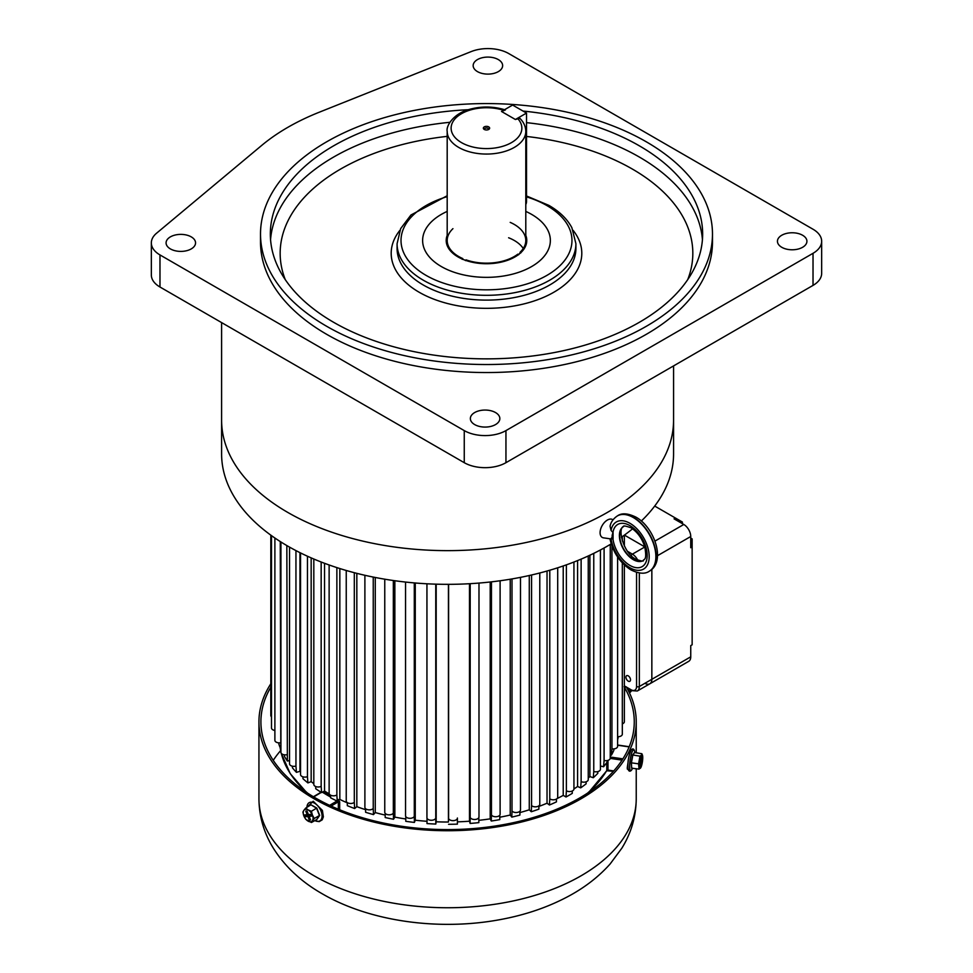 <?xml version="1.0" encoding="UTF-8"?>
<svg xmlns="http://www.w3.org/2000/svg" width="973" height="973" viewBox="0 0 973 973"><rect width="100%" height="100%" fill="white"/><g stroke="black" fill="none" stroke-linecap="round" stroke-linejoin="round"><path stroke-width="1.46" d="M415.264 582.997L415.264 820.215A168.013 96.996 0 0 0 427.013 821.297A168.013 96.996 0 0 1 415.264 820.215L414.401 822.428L414.291 816.323A4.427 2.554 180 0 1 413.099 817.563A4.427 2.554 180 0 1 408.283 818.123A4.427 2.554 180 0 1 405.546 815.763L405.546 582.061M427.013 818.171L427.013 823.584A171.941 99.27 0 0 0 435.807 824.058L436.184 821.796A168.013 96.996 0 0 0 448.444 822.027L448.444 584.335M478.923 816.529A4.427 2.554 180 0 1 478.984 816.931A4.427 2.554 180 0 1 477.682 818.743A4.427 2.554 180 0 1 473.194 819.363A4.427 2.554 180 0 1 470.19 817.332L470.105 823.438L469.497 821.2A168.013 96.996 0 0 1 457.407 821.857A168.013 96.996 0 0 0 469.497 821.2L469.497 583.727M500.11 580.759L500.11 814.206A4.427 2.554 180 0 1 498.821 816.006A4.427 2.554 180 0 1 491.45 814.912L491.292 821.03L490.197 818.852A168.013 96.996 0 0 1 478.838 820.324A168.013 96.996 0 0 0 490.197 818.852L490.197 582M520.494 577.366L520.494 809.974A4.427 2.554 180 0 1 519.193 811.774A4.427 2.554 180 0 1 512.005 810.983L511.798 817.113L510.229 815.033A168.013 96.996 0 0 1 499.781 817.223A168.013 96.996 0 0 0 510.229 815.033L510.229 579.227M539.784 572.988L539.784 804.294A4.427 2.554 180 0 1 538.483 806.094A4.427 2.554 180 0 1 531.562 805.595L531.282 811.737L529.276 809.791A168.013 96.996 0 0 1 519.91 812.577A168.013 96.996 0 0 0 529.276 809.791L529.276 575.517M557.699 567.806L557.699 797.264A4.427 2.554 180 0 1 556.398 799.076A4.427 2.554 180 0 1 549.781 798.833L549.441 804.999L547.033 803.212A168.013 96.996 0 0 1 538.884 806.447A168.013 96.996 0 0 0 547.033 803.212L547.033 571.029M573.936 562.041L573.936 789.006A4.427 2.554 180 0 1 572.647 790.806A4.427 2.554 180 0 1 566.383 790.806L566.006 796.996L563.221 795.391A168.013 96.996 0 0 1 557.006 798.626A168.013 96.996 0 0 0 563.221 795.391L563.221 565.958M588.251 555.972L588.251 779.616A4.427 2.554 180 0 1 586.962 781.428A4.427 2.554 180 0 1 581.124 781.635L580.699 787.862L577.585 786.476A168.013 96.996 0 0 1 573.936 788.957A168.013 96.996 0 0 0 577.585 786.476L577.585 560.582M600.426 549.964L600.426 769.278A4.427 2.554 180 0 1 599.137 771.09A4.427 2.554 180 0 1 593.761 771.48L593.287 777.731L589.906 776.576A168.013 96.996 0 0 1 588.251 778.059A168.013 96.996 0 0 0 589.906 776.576L589.906 555.218M339.674 809.755L339.674 801.776L338.178 799.441M299.952 552.64L299.952 771.321A168.013 96.996 0 0 0 300.548 771.954A168.013 96.996 0 0 1 299.952 771.321L296.449 772.355L295.95 766.079A4.427 2.554 180 0 1 289.528 763.805L289.528 547.118M311.165 557.882L311.165 781.635A168.013 96.996 0 0 0 313.817 783.715A168.013 96.996 0 0 1 311.165 781.635L307.906 782.912L307.456 776.673A4.427 2.554 180 0 1 302.907 776.819A4.427 2.554 180 0 1 300.548 774.557L300.548 552.944M324.532 563.294L324.532 791.061A168.013 96.996 0 0 0 329.263 793.883A168.013 96.996 0 0 1 324.532 791.061L321.577 792.569L321.163 786.354A4.427 2.554 180 0 1 316.42 786.768A4.427 2.554 180 0 1 313.817 784.445L313.817 559.025M339.832 568.548L339.832 799.441A168.013 96.996 0 0 0 347.312 802.859A168.013 96.996 0 0 1 339.832 799.441L337.23 801.144L336.865 794.965A4.427 2.554 180 0 1 336.682 795.087A4.427 2.554 180 0 1 331.866 795.634A4.427 2.554 180 0 1 329.129 793.287L329.129 564.972M356.836 573.352L356.836 806.653A168.013 96.996 0 0 0 365.617 809.694A168.013 96.996 0 0 1 356.836 806.653L354.634 808.539L354.318 802.372A4.427 2.554 180 0 1 353.795 802.749A4.427 2.554 180 0 1 348.979 803.297A4.427 2.554 180 0 1 346.242 800.949L346.242 570.482M375.274 577.476L375.274 812.577A168.013 96.996 0 0 0 385.199 815.094A168.013 96.996 0 0 1 375.274 812.577L373.486 814.608L373.243 808.466A4.427 2.554 180 0 1 372.428 809.11A4.427 2.554 180 0 1 367.612 809.67A4.427 2.554 180 0 1 364.887 807.31L364.887 575.286M394.856 580.735L394.856 817.125A168.013 96.996 0 0 0 405.777 818.974A168.013 96.996 0 0 1 394.856 817.125L393.518 819.254L393.335 813.136A4.427 2.554 180 0 1 392.301 814.073A4.427 2.554 180 0 1 387.485 814.632A4.427 2.554 180 0 1 384.761 812.273L384.761 579.19M337.534 800.67L338.336 801.813L331.161 806.058M221.601 322.598L221.601 420.178A225.979 130.467 0 0 0 287.789 512.43A225.979 130.467 180 0 1 221.601 420.178L221.601 453.868A225.979 130.467 0 0 0 287.789 546.121A225.979 130.467 0 0 0 611.202 543.858M621.394 537.242A225.979 130.467 0 0 0 632.547 528.826M641.341 521.017A225.979 130.467 0 0 0 673.571 453.868L673.571 420.178A225.979 130.467 180 0 1 534.068 540.708A225.979 130.467 180 0 1 287.789 512.43A225.979 130.467 0 0 0 534.068 540.708A225.979 130.467 0 0 0 673.571 420.178L673.571 365.909M520.251 253.175L520.044 252.287A39.297 22.695 0 0 0 525.797 240.477A39.297 22.695 0 0 0 510.205 222.379M520.044 253.089A39.297 22.695 180 0 1 518.354 254.561M465.471 260.606L466.031 259.852A39.297 22.695 0 0 0 517.831 254.16L518.645 254.768M523.255 248.492A39.297 22.695 0 0 0 508.611 237.765M447.191 211.409A63.865 36.877 0 0 0 422.623 240.477A63.865 36.877 0 0 0 450.56 270.956A63.865 36.877 0 0 0 516.359 273.072A63.865 36.877 0 0 0 550.353 240.477A63.865 36.877 0 0 0 525.797 211.409A63.865 36.877 180 0 1 531.647 214.401A63.865 36.877 180 0 1 550.353 240.477A63.865 36.877 180 0 1 510.934 274.544A63.865 36.877 180 0 1 441.328 266.541A63.865 36.877 180 0 1 422.623 240.477A63.865 36.877 180 0 1 447.191 211.409M447.191 235.369A40.282 23.255 0 0 0 446.206 240.477A40.282 23.255 0 0 0 462.224 259.037L462.224 259.049A40.294 23.267 0 0 0 465.471 260.314L465.471 260.314A40.282 23.255 0 0 0 518.645 254.488A40.294 23.267 0 0 0 520.871 252.615A40.282 23.255 0 0 0 526.77 240.477A40.282 23.255 0 0 0 525.797 235.369M520.044 252.287L520.859 252.895M526.77 240.623A40.282 23.255 0 0 0 525.797 235.661M452.944 228.655A39.297 22.695 0 0 0 447.191 240.477A39.297 22.695 0 0 0 462.783 258.575L462.783 259.28M447.191 235.661A40.282 23.255 0 0 0 446.206 240.623M462.224 259.329L462.783 258.575M525.797 204.464A9.827 5.668 -120 0 0 526.515 201.326L526.515 113.075L512.613 105.06L501.496 111.469L515.398 119.497L526.515 113.075M447.191 131.367A39.297 22.695 180 0 0 458.697 147.41A39.297 22.695 180 0 0 501.533 152.335A39.297 22.695 180 0 0 525.797 131.367C525.688 126.478 523.693 122.112 519.813 118.292L515.398 119.497L501.496 111.469L505.401 109.949C493.542 106.252 481.538 106.057 469.387 109.39C453.333 113.634 445.914 126.028 447.191 131.367L447.191 240.477M634.554 752.506L632.839 755.097L631.416 762.783L631.647 768.184L631.185 762.808L632.632 754.963L634.554 752.506L641.876 753.734L641.535 755.036A6.872 1.387 -81.6 0 1 642.472 755.23A6.872 1.387 -81.6 0 1 642.703 756.459A6.872 1.387 -81.6 0 1 642.216 762.941A6.872 1.387 98.4 0 1 640.611 767.94L640.599 767.94A6.872 1.387 98.4 0 1 640.575 767.989A6.872 1.387 -81.6 0 1 639.395 766.566A6.872 1.387 -81.6 0 1 639.881 760.083A6.872 1.387 -81.6 0 1 641.535 755.036L640.003 756.155L638.58 763.841L639.03 769.108L640.575 767.989M641.353 760.29L641.633 756.58L639.954 762.078L639.82 763.927L640.745 762.735L640.477 766.432L642.289 759.086L640.939 760.229M642.423 755.097L641.876 753.734M632.632 754.963L640.003 756.155M631.185 762.808L638.58 763.841M631.647 768.184L639.03 769.108M640.903 760.752L642.144 760.947M640.052 761.968L641.219 762.139M639.918 762.613L640.745 762.735M316.797 819.509L319.424 815.423L316.566 808.21L310.971 804.793L316.772 808.04L319.679 815.398L316.797 819.509L311.433 822.501L312.418 820.738A6.872 4.014 59.4 0 1 308.173 821.163A6.872 4.014 59.4 0 1 303.892 815.97A6.872 4.014 59.4 0 1 303.88 810.339A6.872 4.014 59.4 0 1 308.137 809.925L305.729 808.077L303.88 810.339L302.895 812.102L303.892 815.97L305.753 819.327L311.433 822.501M307.188 814.717L304.756 814.948L305.461 816.736L307.894 816.493L309.317 820.069L310.533 819.947L309.11 816.371L311.542 816.128L310.837 814.352L308.405 814.596L306.994 811.02L305.777 811.141L307.188 814.717L308.222 814.109M312.406 815.119A6.872 4.014 59.4 0 1 312.418 820.738L314.267 818.475L312.406 815.119A6.872 4.014 -120.6 0 0 308.137 809.925L311.409 811.263L312.406 815.119M319.679 815.398L314.267 818.475M316.772 808.04L311.409 811.263M310.971 804.793L305.729 808.077M311.165 815.167L309.11 816.371M310.338 819.461L309.317 820.069M307.894 814.304L308.21 815.119L310.837 815.362M310.642 814.875L307.894 816.493M308.21 815.119L305.461 816.736M613.063 532.632A6.227 3.6 120 0 0 612.126 536.305A6.227 3.6 120 0 0 613.063 538.896L613.063 532.632L611.056 530.407L610.059 526.211C610.849 522.148 613.27 518.731 617.332 515.945A31.927 18.438 60 0 1 633.289 517.527A31.927 18.438 60 0 1 654.148 545.658A31.927 18.438 60 0 1 649.259 571.248C645.038 574.228 638.933 573.778 630.93 569.898C620.008 562.82 613.002 552.445 609.937 538.774L603.503 537.85A10.314 5.96 120 0 1 600.086 532.681A10.314 5.96 120 0 1 604.902 521.99A10.314 5.96 120 0 1 612.99 519.85M611.506 537.887L611.056 538.823L613.063 538.896M628.217 681.136A3.247 1.873 60 0 1 626.101 678.278A3.247 1.873 60 0 1 626.6 675.688A3.247 1.873 60 0 1 628.217 675.846A3.247 1.873 60 0 1 630.334 678.704A3.247 1.873 60 0 1 629.847 681.307A3.247 1.873 60 0 1 628.217 681.136M624.423 535.101L644.795 546.875L624.423 535.101M626.357 687.047L631.003 689.723A1.97 1.131 -60 0 0 631.404 690.623L637.303 691.012A9.827 5.668 -120 0 0 639.334 686.512L651.849 679.3L651.849 569.424L651.849 679.3A9.827 5.668 60 0 1 649.806 683.8A9.827 5.668 -120 0 0 651.849 679.3L690.745 656.836L690.745 645.598L692.144 644.795L692.144 538.908L690.745 538.105M624.861 686.293L624.034 686.719M682.414 523.669L682.414 522.063L654.695 506.057M675.469 518.05L674.07 518.852L683.8 524.471A9.827 5.668 -120 0 1 690.745 536.5L690.745 547.726L692.144 546.923M644.892 683.301A9.827 5.668 -120 0 0 649.806 683.8L688.714 661.336A9.827 5.668 -120 0 0 690.745 656.836M566.006 796.996A171.941 99.27 0 0 0 569.169 795.221A171.941 99.27 0 0 0 572.258 793.384L572.258 791M624.362 564.96L624.362 721.735A4.427 2.554 180 0 1 623.061 723.535A4.427 2.554 180 0 1 622.319 723.888M622.319 562.917L622.319 734.177A4.427 2.554 180 0 1 621.017 735.989A4.427 2.554 180 0 1 617.6 736.719M617.6 556.994L617.6 746.376A4.427 2.554 180 0 1 616.298 748.188A4.427 2.554 180 0 1 611.944 748.833L611.409 755.157L610.253 754.963M610.253 544.43L610.253 758.137A4.427 2.554 180 0 1 608.964 759.949A4.427 2.554 180 0 1 604.087 760.485L603.576 766.773L600.426 765.994M457.419 818.111L457.419 818.025A4.427 2.554 180 0 1 457.419 818.111A4.427 2.554 180 0 1 456.13 819.911A4.427 2.554 180 0 1 451.375 820.482A4.427 2.554 180 0 1 448.589 818.184L448.444 822.027A168.013 96.996 0 0 1 436.184 821.796L436.184 584.165M435.807 824.058L435.758 817.952A4.427 2.554 180 0 1 434.481 819.521A4.427 2.554 180 0 1 429.665 820.069A4.427 2.554 180 0 1 426.94 817.721A4.427 2.554 180 0 1 426.952 817.478M271.491 716.833A4.427 2.554 180 0 1 270.822 715.483L270.822 535.15M274.885 730.455A4.427 2.554 180 0 1 271.491 727.974L271.491 535.636M280.273 541.56L280.808 749.161A171.941 99.27 0 0 1 278.874 744.175L278.874 742.861M280.273 742.813A4.427 2.554 180 0 1 274.885 740.319L274.885 538.008M286.84 545.573L287.363 761.044A171.941 99.27 0 0 1 284.371 756.24L284.371 754.817M286.84 754.732A4.427 2.554 180 0 1 280.929 752.324L280.929 541.985M287.363 761.044L289.528 760.594M296.449 772.355A171.941 99.27 0 0 1 292.423 767.806L292.423 766.201M307.906 782.912A171.941 99.27 0 0 1 302.944 778.692L302.944 776.831M321.577 792.569A171.941 99.27 0 0 1 315.726 788.738L315.726 786.537M337.23 801.144A171.941 99.27 0 0 1 330.601 797.775L330.601 795.184M354.634 808.539A171.941 99.27 0 0 1 347.312 805.668L347.312 802.616M373.486 814.608A171.941 99.27 0 0 1 365.617 812.285L365.617 808.709M393.518 819.254A171.941 99.27 0 0 1 385.199 817.527L385.199 813.392M414.401 822.428A171.941 99.27 0 0 1 405.777 821.309L405.777 816.566M448.565 824.289A171.941 99.27 0 0 0 457.407 824.131L457.407 818.354M470.105 823.438A171.941 99.27 0 0 0 478.838 822.635L478.838 817.575M491.292 821.03A171.941 99.27 0 0 0 499.781 819.607L499.781 815.167M511.798 817.113A171.941 99.27 0 0 0 519.91 815.082L519.91 811.239M531.282 811.737A171.941 99.27 0 0 0 538.884 809.147L538.884 805.839M549.441 804.999A171.941 99.27 0 0 0 556.434 801.874L556.434 799.052M580.699 787.862A171.941 99.27 0 0 0 586.111 783.824L586.111 781.805M593.287 777.731A171.941 99.27 0 0 0 597.787 773.34L597.787 771.613M603.576 766.773A171.941 99.27 0 0 0 607.091 762.09L607.091 760.594M611.409 755.157A171.941 99.27 0 0 0 613.878 750.256L613.878 748.894M617.6 739.869A171.941 99.27 0 0 0 618.05 738.02L618.05 736.731M488.714 126.879A3.15 1.812 0 0 0 484.274 126.879A3.15 1.812 0 0 0 484.274 129.445L484.274 129.445A3.15 1.812 0 0 0 488.714 129.445A3.15 1.812 0 0 0 488.714 126.879M488.203 129.689A1.97 1.131 0 0 0 488.458 129.129A1.97 1.131 0 0 0 487.887 128.327A1.97 1.131 0 0 0 485.746 128.071A1.97 1.131 0 0 0 484.53 129.129A1.97 1.131 0 0 0 484.785 129.689M628.436 770.081L627.257 767.843L627.974 762.735M627.877 767.259A186.682 107.784 180 0 1 627.281 768.524M270.822 687.169A186.682 107.784 180 0 0 260.91 721.808A186.682 107.784 180 0 0 315.58 798.03A186.682 107.784 180 0 0 519.023 821.382A186.682 107.784 180 0 0 634.262 721.808A186.682 107.784 180 0 0 624.702 687.753L624.362 697.811M624.702 687.753L626.247 686.853A188.64 108.915 180 0 1 636.233 721.808A188.64 108.915 180 0 1 519.777 822.44A188.64 108.915 180 0 1 314.194 798.833A188.64 108.915 180 0 1 258.94 721.808A188.64 108.915 180 0 1 270.822 683.776M498.322 59.584A14.741 8.514 0 0 0 482.255 57.735A14.741 8.514 0 0 0 473.158 65.592A14.741 8.514 0 0 0 477.475 71.613A14.741 8.514 0 0 0 493.542 73.462A14.741 8.514 0 0 0 502.64 65.592A14.741 8.514 0 0 0 498.322 59.584M191.243 236.877A14.741 8.514 0 0 0 175.176 235.028A14.741 8.514 0 0 0 166.079 242.885A14.741 8.514 0 0 0 170.397 248.906A14.741 8.514 0 0 0 186.463 250.754A14.741 8.514 0 0 0 195.561 242.885A14.741 8.514 0 0 0 191.243 236.877M495.525 412.552A14.741 8.514 0 0 0 479.458 410.703A14.741 8.514 0 0 0 470.36 418.572A14.741 8.514 0 0 0 474.678 424.581A14.741 8.514 0 0 0 490.745 426.429A14.741 8.514 0 0 0 499.842 418.572A14.741 8.514 0 0 0 495.525 412.552M802.603 235.259A14.741 8.514 0 0 0 786.537 233.411A14.741 8.514 0 0 0 777.439 241.28A14.741 8.514 0 0 0 781.757 247.288A14.741 8.514 0 0 0 797.824 249.137A14.741 8.514 0 0 0 806.921 241.28A14.741 8.514 0 0 0 802.603 235.259M523 111.056A216.152 124.799 180 0 1 639.334 145.816A216.152 124.799 180 0 1 702.652 234.055A216.152 124.799 180 0 1 569.217 349.356A216.152 124.799 180 0 1 333.642 322.306A216.152 124.799 180 0 1 270.336 234.055A216.152 124.799 180 0 1 468.354 109.706M646.291 141.803A225.979 130.467 180 0 1 712.479 234.055A225.979 130.467 180 0 1 572.975 354.598A225.979 130.467 180 0 1 326.697 326.308A225.979 130.467 180 0 1 260.509 234.055A225.979 130.467 180 0 1 400.012 113.513A225.979 130.467 180 0 1 646.291 141.803M712.479 234.055L712.479 242.082A225.979 130.467 180 0 1 572.975 362.613A225.979 130.467 180 0 1 326.697 334.335A225.979 130.467 180 0 1 260.509 242.082L260.509 234.055M508.745 53.564A29.47 17.015 0 0 0 471.139 51.605L319.071 112.296A225.979 130.467 0 0 0 261.713 145.415L156.568 233.216A29.47 17.015 0 0 0 151.338 242.885A29.47 17.015 0 0 0 159.973 254.926L464.255 430.601A29.47 17.015 0 0 0 505.948 430.601L813.027 253.308A29.47 17.015 0 0 0 821.662 241.28A29.47 17.015 0 0 0 813.027 229.239L508.745 53.564M821.662 241.28L821.662 273.364A29.47 17.015 180 0 1 813.027 285.393L505.948 462.686A29.47 17.015 180 0 1 464.255 462.686L159.973 287.011A29.47 17.015 180 0 1 151.338 274.982L151.338 242.885M587.497 793.165A168.013 96.996 0 0 0 606.787 770.458L606.787 762.516M330.601 797.033A168.998 97.568 180 0 1 322.379 792.156M321.321 792.399L313.695 796.911M329.628 805.352L336.962 801.022M629.142 746.899L617.6 745.209M610.253 757.006L622.89 758.855M280.175 747.665A168.013 96.996 0 0 0 280.929 751.74M281.306 753.37A168.013 96.996 0 0 0 307.675 793.165M323.814 791.426A168.013 96.996 0 0 0 330.601 795.452M622.075 760.132L610.241 758.393M607.967 760.375L607.967 770.081L613.744 770.932M338.336 809.208L338.336 801.813L339.674 801.776M608.21 770.336L606.787 770.458A0.985 0.766 30.3 0 1 606.471 770.993M525.797 201.739L526.515 201.326M631.489 770.154A10.557 2.128 98.4 0 0 632.158 768.998L631.404 770.312C629.774 771.844 628.655 771.321 628.047 768.731C627.524 761.762 628.607 755.474 631.282 749.855C632.888 748.164 634.031 748.809 634.688 751.776A10.557 2.128 98.4 0 0 632.973 750.268A10.557 2.128 98.4 0 0 629.738 763.428A10.557 2.128 98.4 0 0 631.489 770.154M631.1 750.317A10.217 2.055 98.4 0 0 627.974 763.051A10.217 2.055 98.4 0 0 629.677 769.57M314.766 820.543A10.557 6.166 -120.6 0 0 321.041 811.129A10.557 6.166 -120.6 0 0 312.625 802.372A10.557 6.166 -120.6 0 0 306.957 807.347M611.056 538.823A27.22 15.714 -120 0 0 629.957 567.745A27.22 15.714 -120 0 0 649.198 556.629A27.22 15.714 -120 0 0 629.957 523.304A27.22 15.714 -120 0 0 611.056 530.407M649.392 571.163A31.927 18.438 -120 0 0 649.538 571.09A31.927 18.438 -120 0 0 654.428 545.5A31.927 18.438 -120 0 0 633.569 517.368A31.927 18.438 -120 0 0 617.6 515.787A31.927 18.438 -120 0 0 617.466 515.86M612.954 532.511A24.361 14.072 60 0 1 629.957 525.627A24.361 14.072 60 0 1 647.191 555.474A24.361 14.072 60 0 1 629.957 565.422A24.361 14.072 60 0 1 612.954 538.896M633.289 559.645A19.655 11.348 -120 0 0 643.117 560.618C643.822 558.636 647.325 561.275 644.758 546.753C641.912 538.13 637.303 531.805 630.93 527.78C625.603 525.882 623.109 525.481 623.474 526.575A19.655 11.348 -120 0 0 620.458 542.326A19.655 11.348 -120 0 0 633.289 559.645M643.238 560.545A19.655 11.348 60 0 1 633.569 559.475A19.655 11.348 60 0 1 620.774 542.314A19.655 11.348 60 0 1 623.584 526.515M637.741 560.156A9.827 5.668 -120 0 0 632.389 554.148L644.819 546.972M631.209 555.583A1.97 1.131 -60 0 1 632.389 554.148L627.597 551.375M624.362 685.892L626.138 686.914M631.003 689.723A7.857 4.537 60 0 0 636.561 686.512A1.97 1.131 0 0 0 639.334 686.512L639.334 572.963M636.561 686.512L636.561 572.355M628.789 691.535A20.336 11.737 0 0 0 630.613 690.173M654.963 541.11L683.8 524.471M690.745 536.5L657.505 555.692M435.758 584.153L435.758 817.952M414.291 582.912L414.291 816.323M393.335 580.516L393.335 813.136M373.243 577.074L373.243 808.466M354.318 572.708L354.318 802.372M336.865 567.6L336.865 794.965M295.95 550.609L295.95 766.079M307.456 556.228L307.456 776.673M321.163 562.017L321.163 786.354M448.589 584.335L448.589 818.184M470.19 583.678L470.19 817.332M491.45 581.854L491.45 814.912M512.005 578.923L512.005 810.983M531.562 574.994L531.562 805.595M549.781 570.239L549.781 798.833M566.383 564.851L566.383 790.806M581.124 559.122L581.124 781.635M593.761 553.369L593.761 771.48M604.087 547.994L604.087 760.485M611.944 546.023L611.944 748.833M517.466 118.305A35.369 20.421 180 0 1 492.411 148.297A35.369 20.421 180 0 1 451.618 124.751A35.369 20.421 180 0 1 503.576 110.277M627.342 769.108L628.144 769.229M314.194 875.846A188.64 108.915 180 0 1 258.94 798.833C259.122 816.493 263.914 832.949 273.328 848.188C285.04 866.7 301.375 881.915 322.331 893.834C369.849 921.528 438.665 930.954 499.453 919.74C525.347 915.046 548.711 907.031 569.546 895.695C585.491 886.987 599.027 876.405 610.156 863.939L621.844 848.188C631.258 832.949 636.05 816.493 636.233 798.833A188.64 108.915 180 0 1 519.777 899.453A188.64 108.915 180 0 1 314.194 875.846M273.231 760.327A186.682 107.784 180 0 1 280.662 750.572M270.555 239.674A216.152 124.799 180 0 1 449.927 122.294M526.515 122.647A216.152 124.799 180 0 1 639.334 157.042A216.152 124.799 180 0 1 702.433 239.674M285.259 279.616A206.325 119.12 180 0 1 447.191 136.366M526.515 136.451A206.325 119.12 180 0 1 632.389 169.071A206.325 119.12 180 0 1 687.729 279.616M423.267 284.992A89.407 51.618 180 0 1 397.081 248.492L397.081 243.688A89.407 51.618 180 0 0 423.267 280.188A89.407 51.618 180 0 0 520.713 291.377A89.407 51.618 180 0 0 575.907 243.688L575.907 248.492A89.407 51.618 180 0 1 520.713 296.181A89.407 51.618 180 0 1 423.267 284.992M573.121 230.37A95.305 55.023 180 0 1 540.915 298.48A95.305 55.023 180 0 1 419.108 292.216A95.305 55.023 180 0 1 399.867 230.37M526.515 196.862A85.478 49.355 180 0 1 546.935 205.583A85.478 49.355 180 0 1 546.935 275.371A85.478 49.355 180 0 1 426.052 275.371A85.478 49.355 180 0 1 447.191 196.643M813.027 285.393L813.027 253.308M505.948 462.686L505.948 430.601M464.255 462.686L464.255 430.601M159.973 287.011L159.973 254.926M321.041 792.229L313.403 796.741M306.446 792.35L290.234 773.657L281.282 753.333M280.929 751.813L280.163 747.641M613.428 771.297L606.702 770.774L588.738 792.35M629.215 746.717L617.6 745.014M634.822 752.701L634.688 751.776M632.547 768.159L632.158 768.998M306.86 807.408L313.221 801.253L322.391 810.412L323.364 816.834L322.209 819.825L319.156 821.638L314.668 820.592M617.332 515.945L617.6 515.787C621.82 512.807 627.926 513.258 635.928 517.125C654.476 527.305 666.177 561.506 649.538 571.09L649.259 571.248M643.396 560.448C643.737 561.555 641.256 561.153 635.928 559.244C623.401 553.418 617.04 527.707 623.742 526.417M631.404 690.623L626.928 688.045M625.566 687.254L624.362 686.549M649.806 683.8L637.303 691.012M631.623 690.745L629.531 693.044M624.362 535.15L624.362 546.035M622.319 536.61L622.319 540.988M478.984 583.07L478.984 816.931M426.94 583.788L426.94 817.721M525.797 131.367L525.797 240.477M258.94 798.833L258.94 721.808M636.233 798.833L636.233 768.694M636.233 752.907L636.233 721.808M575.907 243.688L571.893 227.755C567.259 219.022 559.597 211.567 548.906 205.388L526.515 195.974M447.191 195.755L410.947 214.997L400.681 228.582L397.081 243.688"/></g></svg>

